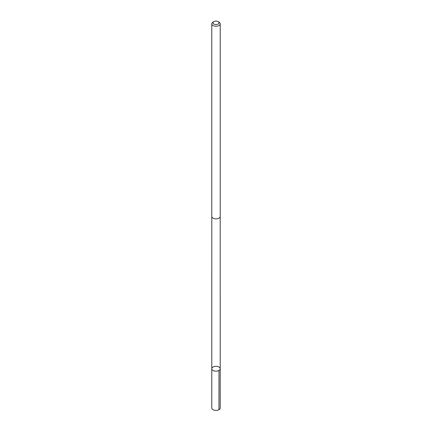 <?xml version="1.0" encoding="UTF-8"?>
<svg xmlns="http://www.w3.org/2000/svg" width="432" height="432" viewBox="0 0 432 432"><rect width="100%" height="100%" fill="white"/><g stroke="black" fill="none" stroke-linecap="round" stroke-linejoin="round"><path stroke-width="0.65" d="M216.502 366.331A4.212 2.435 180 0 1 220.212 368.75A4.212 2.435 180 0 1 216 371.18A4.212 2.435 180 0 1 211.788 368.75A4.212 2.435 180 0 1 216.502 366.331M211.783 407.981A4.217 2.435 0 0 0 215.498 410.4A4.217 2.435 0 0 0 220.217 407.981L220.212 368.75A4.212 2.435 180 0 1 216 371.18A4.212 2.435 180 0 1 211.788 368.75L211.783 407.981M213.878 21.6L213.019 22.097A4.217 2.435 0 0 0 211.783 23.819L211.783 216.437A4.217 2.435 0 0 0 215.498 218.857A4.217 2.435 0 0 0 220.217 216.437L220.217 23.819A4.217 2.435 0 0 0 218.981 22.097L218.122 21.6A2.997 1.733 0 0 0 213.878 21.6A2.997 1.733 0 0 0 213.165 23.393A2.997 1.733 0 0 0 215.644 24.543A2.997 1.733 0 0 0 218.695 23.582A2.997 1.733 0 0 0 218.122 21.6M211.783 23.819A4.217 2.435 0 0 0 215.498 26.233A4.217 2.435 0 0 0 220.217 23.819M218.981 370.467L218.981 409.703M211.793 216.589L211.788 368.75M220.207 216.589L220.212 368.75"/></g></svg>

